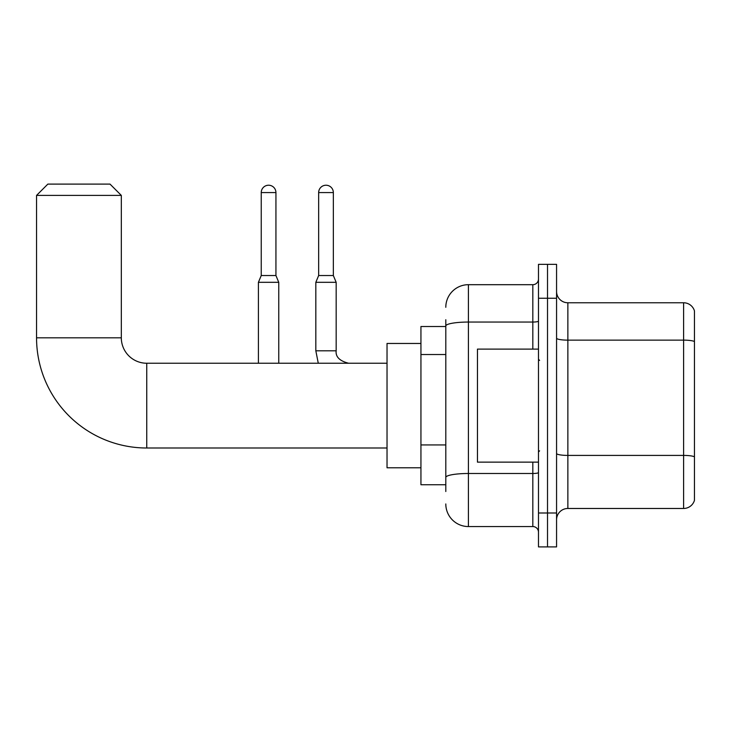 <?xml version="1.0" encoding="UTF-8"?>
<svg xmlns="http://www.w3.org/2000/svg" width="731" height="731" viewBox="0 0 731 731"><rect width="100%" height="100%" fill="white"/><g stroke="black" fill="none" stroke-linecap="round" stroke-linejoin="round"><path stroke-width="1.1" d="M445.8 326.51L420.937 326.51L420.937 484.735L445.8 484.735M445.8 491.515L445.8 319.73M538.482 512.998L538.482 546.898L547.519 546.898L547.519 512.998L547.519 546.898L556.565 546.898L556.565 512.998L547.519 512.998L547.519 298.248L547.519 512.998L538.482 512.998L538.482 298.248L547.519 298.248L547.519 264.348L547.519 298.248L556.565 298.248L556.565 512.998M556.565 298.248L556.565 264.348L538.482 264.348L538.482 298.248M445.8 307.294A22.606 22.606 0 0 1 468.407 284.688L468.407 526.558L532.826 526.558L532.826 462.138M468.407 284.688L532.826 284.688A5.647 5.647 0 0 0 538.482 279.041M445.8 347.746L445.8 325.971A22.606 3.929 180 0 1 468.407 322.051L532.826 322.051L532.826 284.688M538.482 532.205A5.647 5.647 0 0 0 532.826 526.558M468.407 526.558A22.606 22.606 0 0 1 445.8 503.951M556.565 519.778A11.303 11.303 0 0 1 567.868 508.474L683.604 508.474L683.604 302.771L567.868 302.771A11.303 11.303 0 0 1 556.565 291.468A11.303 11.303 0 0 0 567.868 302.771L567.868 508.474M694.45 310.913A11.303 11.303 0 0 0 683.604 302.771A11.303 11.303 0 0 1 694.45 310.913L694.45 500.333A11.303 11.303 0 0 1 683.604 508.474M387.028 448.002L146.748 448.002A110.198 110.198 0 0 1 36.55 337.813L36.55 195.405L47.853 184.102L110.016 184.102L121.319 195.405L36.55 195.405M146.748 448.002L146.748 363.243A25.43 25.43 0 0 1 121.319 337.813L121.319 195.405M420.937 343.46L387.028 343.46L387.028 467.785L420.937 467.785M275.934 275.532L261.241 275.532L261.241 192.573A7.347 7.347 0 0 1 268.588 185.226A7.347 7.347 0 0 1 275.934 192.573L275.934 275.532L278.758 282.312L278.758 363.243M258.409 363.243L258.409 282.312L278.758 282.312M333.345 275.532L318.652 275.532L318.652 192.573A7.347 7.347 0 0 1 325.999 185.226A7.347 7.347 0 0 1 333.345 192.573L333.345 275.532L336.169 282.312L315.829 282.312L315.829 350.807L336.15 350.807C335.483 356.838 339.632 360.977 348.605 363.243C339.632 360.977 335.483 356.838 336.169 350.807C335.483 356.838 339.632 360.977 348.605 363.243C339.632 360.977 335.483 356.838 336.169 350.807L336.169 282.312M538.482 349.107L477.453 349.107L477.453 462.138L538.482 462.138M445.8 354.526L420.937 354.526M445.8 444.941L420.937 444.941M538.482 472.518A5.647 0.978 0 0 1 532.826 473.496L468.407 473.496A22.606 3.929 180 0 0 445.8 477.425M532.826 349.107L532.826 322.051A5.647 0.978 0 0 0 538.482 321.064M694.45 341.541A11.303 1.965 180 0 0 683.604 340.134L567.868 340.134A11.303 1.965 0 0 1 556.565 338.17M694.45 456.829A11.303 1.965 180 0 0 683.604 455.413L567.868 455.413A11.303 1.965 -0 0 1 556.565 453.448M36.55 337.813L121.319 337.813M261.241 192.573L275.934 192.573M318.652 192.573L333.345 192.573M387.028 363.243L146.748 363.243M261.241 275.532L258.409 282.312M315.829 350.807L318.277 363.243M336.169 350.807C335.483 356.838 339.632 360.977 348.605 363.243M318.652 275.532L315.829 282.312M539.606 360.41L538.482 359.286M539.606 450.835L538.482 451.959"/></g></svg>
